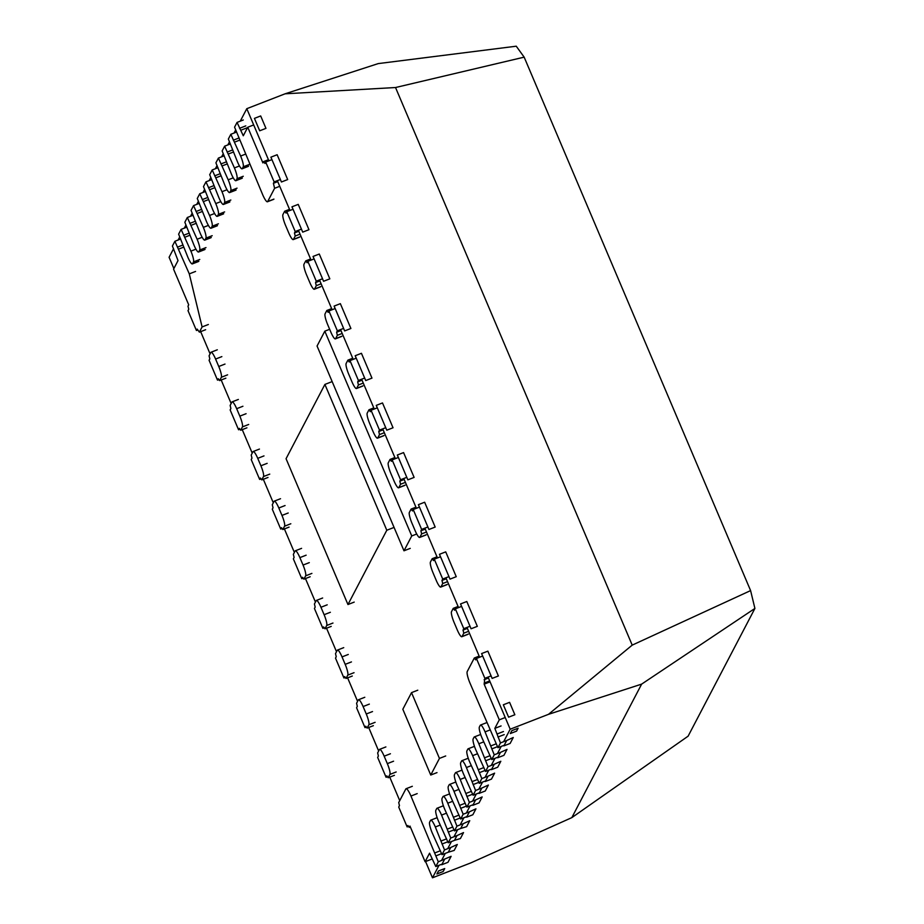 <?xml version="1.0" encoding="UTF-8"?>
<svg xmlns="http://www.w3.org/2000/svg" width="924" height="924" viewBox="0 0 924 924"><rect width="100%" height="100%" fill="white"/><g stroke="black" fill="none" stroke-linecap="round" stroke-linejoin="round"><path stroke-width="1.39" d="M503.661 741.683L510.187 729.209L548.486 714.333L641.637 684.118L571.817 817.636L470.778 862.912L432.49 877.8L439.016 865.303M441.51 860.556L445.241 853.418M447.724 848.659L451.455 841.533M453.938 836.774L457.669 829.648M460.152 824.889L463.883 817.763M466.366 813.005L470.097 805.867M472.591 801.12L476.31 793.982M478.805 789.235L482.536 782.097M485.019 777.338L488.75 770.212M491.233 765.453L494.964 758.327M497.447 753.568L501.178 746.442M285.089 93.809L395.53 87.526L524.162 57.149L516.25 46.2L378.239 63.594L285.089 93.809L246.789 108.685L240.275 121.16M235.712 129.868L234.061 133.044M229.498 141.753L227.835 144.929M223.285 153.638L221.621 156.814M217.071 165.523L215.407 168.699M210.857 177.42L209.194 180.596M204.631 189.305L202.98 192.481M198.417 201.189L196.754 204.366M192.204 213.074L190.54 216.251M185.99 224.959L184.326 228.136M179.776 236.844L178.113 240.021M173.562 248.729L169.092 257.276L173.874 268.538M641.637 684.118L754.908 608.442L688.114 736.174L571.817 817.636M200.658 331.647L210.083 353.857M221.183 379.995L231.15 403.499M242.25 429.637L252.229 453.141M263.328 479.279L273.296 502.783M284.396 528.921L294.375 552.425M305.463 578.563L315.442 602.067M326.542 628.204L336.509 651.709M347.609 677.846L357.588 701.351M368.688 727.488L378.655 750.993M389.755 777.13L399.734 800.634M425.583 861.538L432.49 877.8M510.187 729.209L488.057 677.084M479.625 657.218L466.99 627.431M458.558 607.576L445.911 577.789M437.479 557.934L424.844 528.147M416.412 508.292L403.765 478.505M395.345 458.651L382.698 428.863M374.266 409.009L361.631 379.221M353.199 359.367L340.552 329.591M332.12 309.725L319.485 279.949M311.053 260.083L298.406 230.307M289.986 210.441L277.339 180.665M268.907 160.811L246.789 108.685M395.53 87.526L632.212 645.125L548.486 714.333M524.162 57.149L750.6 590.598L754.908 608.442M750.6 590.598L632.212 645.125M212.197 169.958L221.979 191.695A9.563 1.79 68.8 0 1 224.578 202.46L223.654 204.25A9.563 1.79 68.8 0 1 223.423 204.47A9.563 1.79 68.8 0 1 218.873 197.644L209.702 174.705L212.197 169.958L217.995 167.706M220.004 173.781L214.691 175.849M220.894 175.86L216.054 177.731M188.75 309.228L187.999 306.156L188.704 304.816L173.562 269.138L178.02 260.591L172.407 246.027L174.89 241.28L189.293 273.874L202.102 326.934L199.388 332.143L197.17 329.083L196.431 330.492L188.011 310.637L188.75 309.228M180.7 239.016L174.89 241.28M182.709 245.103L177.396 247.17M183.599 247.182L178.759 249.053M195.553 271.448L189.293 273.874M208.362 324.497L202.102 326.934M205.636 329.706L199.388 332.143M197.805 329.96L196.431 330.492M193.543 205.613L203.338 227.362A9.563 1.79 68.8 0 1 205.937 238.126L205.001 239.905A9.563 1.79 68.8 0 1 204.782 240.125A9.563 1.79 68.8 0 1 200.231 233.298L191.06 210.372L193.543 205.613L199.341 203.361M201.363 209.436L196.05 211.504M202.24 211.515L197.413 213.398M199.757 193.728L209.552 215.465A9.563 1.79 68.8 0 1 212.15 226.241L211.215 228.02A9.563 1.79 68.8 0 1 210.995 228.24A9.563 1.79 68.8 0 1 206.445 221.413L197.274 198.487L199.757 193.728L205.555 191.476M207.577 197.551L202.264 199.619M208.454 199.63L203.627 201.513M187.329 217.498L197.124 239.247A9.563 1.79 68.8 0 1 199.723 250.011L198.787 251.79A9.563 1.79 68.8 0 1 198.568 252.021A9.563 1.79 68.8 0 1 194.005 245.183L184.846 222.257L187.329 217.498L193.128 215.246M195.149 221.333L189.824 223.4M196.027 223.4L191.187 225.283M181.116 229.395L190.898 251.132A9.563 1.79 68.8 0 1 193.497 261.896L192.573 263.687A9.563 1.79 68.8 0 1 192.342 263.906A9.563 1.79 68.8 0 1 187.791 257.08L178.621 234.142L181.116 229.395L186.914 227.131M188.923 233.218L183.61 235.285M189.813 235.285L184.973 237.168M494.271 764.275L500.82 761.272L497.713 767.22L491.452 769.646L494.271 764.275L488.022 766.701L485.539 771.459L475.744 749.711A9.563 1.79 68.8 0 1 473.134 738.946L474.07 737.167A9.563 1.79 68.8 0 1 474.301 736.936A9.563 1.79 68.8 0 1 478.851 743.774L488.022 766.701M491.787 769.034L485.539 771.459M490.09 755.659L484.777 757.726M491.314 758.558L485.516 760.81M481.843 788.045L488.38 785.054L485.273 790.99L479.025 793.427L481.843 788.045L475.583 790.482L473.1 795.229L463.305 773.48A9.563 1.79 68.8 0 1 460.706 762.716L461.642 760.937A9.563 1.79 68.8 0 1 461.861 760.718A9.563 1.79 68.8 0 1 466.412 767.544L475.583 790.482M479.348 792.804L473.1 795.229M477.662 779.44L472.337 781.508M478.886 782.328L473.088 784.58M461.584 606.398L460.533 603.949L466.793 601.512L477.327 626.345L471.078 628.77L461.607 606.398L455.347 608.824L463.779 628.678L463.039 630.087L463.79 633.171L462.035 636.509A9.563 1.79 68.8 0 1 461.815 636.728A9.563 1.79 68.8 0 1 457.264 629.902L454.1 622.453A9.563 1.79 68.8 0 1 451.501 611.688L453.245 608.35L454.608 610.233L455.347 608.824M467.394 628.401L463.039 630.087M470.027 626.253L463.779 628.678M468.618 631.288L463.79 633.171M458.085 606.467L453.245 608.35M500.485 752.379L507.033 749.387L503.927 755.335L497.678 757.761L500.485 752.379L494.236 754.816L491.753 759.574L481.958 737.826A9.563 1.79 68.8 0 1 479.36 727.061L480.284 725.271A9.563 1.79 68.8 0 1 480.515 725.051A9.563 1.79 68.8 0 1 485.065 731.877L494.236 754.816M498.001 757.149L491.753 759.574M496.303 743.774L490.991 745.841M497.528 746.661L491.73 748.925M314.437 608.489L315.176 607.068L314.426 603.996L316.181 600.658A9.563 1.79 68.8 0 1 316.401 600.427A9.563 1.79 68.8 0 1 320.951 607.264L324.116 614.703A9.563 1.79 68.8 0 1 326.715 625.479L324.971 628.817L323.608 626.934L322.869 628.343L314.437 608.489M331.219 626.391L324.971 628.817M324.232 627.812L322.869 628.343M272.291 509.205L273.03 507.784L272.291 504.712L274.035 501.374A9.563 1.79 68.8 0 1 274.255 501.143A9.563 1.79 68.8 0 1 278.817 507.981L281.97 515.419A9.563 1.79 68.8 0 1 284.569 526.195L282.825 529.533L281.462 527.65L280.723 529.059L272.291 509.205M289.073 527.107L282.825 529.533M282.097 528.528L280.723 529.059M230.145 409.921L230.885 408.512L230.145 405.428L231.889 402.09A9.563 1.79 68.8 0 1 232.12 401.859A9.563 1.79 68.8 0 1 236.671 408.697L239.824 416.135A9.563 1.79 68.8 0 1 242.435 426.911L240.679 430.249L239.316 428.366L238.577 429.776L230.145 409.921M246.927 427.824L240.679 430.249M239.951 429.244L238.577 429.776M251.224 459.563L251.963 458.142L251.213 455.07L252.968 451.732A9.563 1.79 68.8 0 1 253.188 451.501A9.563 1.79 68.8 0 1 257.738 458.339L260.903 465.777A9.563 1.79 68.8 0 1 263.502 476.553L261.758 479.891L260.383 478.008L259.644 479.417L251.224 459.563M268.006 477.465L261.758 479.891M261.018 478.886L259.644 479.417M293.358 558.847L294.098 557.426L293.358 554.354L295.103 551.016A9.563 1.79 68.8 0 1 295.334 550.785A9.563 1.79 68.8 0 1 299.884 557.622L303.049 565.061A9.563 1.79 68.8 0 1 305.648 575.837L303.892 579.175L302.529 577.292L301.79 578.701L293.358 558.847M310.152 576.749L303.892 579.175M303.164 578.17L301.79 578.701M335.504 658.131L336.244 656.71L335.504 653.638L337.248 650.3A9.563 1.79 68.8 0 1 337.479 650.069A9.563 1.79 68.8 0 1 342.03 656.906L345.183 664.344A9.563 1.79 68.8 0 1 347.782 675.121L346.038 678.459L344.675 676.576L343.936 677.985L335.504 658.131M352.287 676.033L346.038 678.459M345.31 677.454L343.936 677.985M316.274 281.185L322.534 278.759L314.102 258.905L307.854 261.33L316.274 281.185L315.546 282.605L316.285 285.678L314.53 289.016A9.563 1.79 68.8 0 1 314.31 289.247A9.563 1.79 68.8 0 1 309.759 282.409L306.595 274.971A9.563 1.79 68.8 0 1 303.996 264.195L305.752 260.857L307.114 262.739L307.854 261.33M319.889 280.908L315.546 282.605M321.113 283.795L316.285 285.678M310.579 258.974L305.752 260.857M356.225 358.2L355.174 355.74L361.434 353.303L371.968 378.124L365.719 380.561L356.248 358.189L349.988 360.614L358.42 380.469L357.68 381.889L358.431 384.962L356.676 388.299A9.563 1.79 68.8 0 1 356.456 388.53A9.563 1.79 68.8 0 1 351.905 381.693L348.741 374.255A9.563 1.79 68.8 0 1 346.142 363.478L347.886 360.141L349.26 362.023L349.988 360.614M362.035 380.191L357.68 381.889M364.668 378.043L358.42 380.469M363.259 383.079L358.431 384.962M352.725 358.258L347.886 360.141M398.371 457.472L397.32 455.024L403.569 452.587L414.114 477.408L407.854 479.845L398.383 457.472L392.134 459.898L400.566 479.752L399.826 481.161L400.566 484.245L398.822 487.583A9.563 1.79 68.8 0 1 398.602 487.803A9.563 1.79 68.8 0 1 394.051 480.977L390.887 473.538A9.563 1.79 68.8 0 1 388.288 462.762L390.032 459.424L391.395 461.307L392.134 459.898M404.181 479.475L399.826 481.161M406.814 477.327L400.566 479.752M405.405 482.363L400.566 484.245M394.871 457.542L390.032 459.424M421.633 529.394L427.893 526.969L419.461 507.114L413.213 509.54L421.633 529.394L420.894 530.803L421.644 533.887L419.889 537.225A9.563 1.79 68.8 0 1 419.669 537.445A9.563 1.79 68.8 0 1 415.119 530.619L411.954 523.169A9.563 1.79 68.8 0 1 409.355 512.404L411.111 509.066L412.474 510.949L413.213 509.54M425.248 529.117L420.894 530.803M426.472 532.005L421.644 533.887M415.939 507.184L411.111 509.066M377.292 407.831L376.253 405.382L382.501 402.945L393.035 427.766L386.786 430.203L377.315 407.831L371.067 410.256L379.498 430.11L378.759 431.52L379.498 434.603L377.754 437.941A9.563 1.79 68.8 0 1 377.523 438.172A9.563 1.79 68.8 0 1 372.973 431.335L369.819 423.897A9.563 1.79 68.8 0 1 367.209 413.12L368.965 409.782L370.328 411.665L371.067 410.256M383.102 429.833L378.759 431.52M385.747 427.685L379.498 430.11M384.338 432.721L379.498 434.603M373.793 407.9L368.965 409.782M337.352 330.827L343.601 328.401L335.169 308.547L328.921 310.972L337.352 330.827L336.613 332.247L337.352 335.32L335.608 338.658A9.563 1.79 68.8 0 1 335.377 338.889A9.563 1.79 68.8 0 1 330.827 332.051L327.673 324.613A9.563 1.79 68.8 0 1 325.075 313.837L326.819 310.499L328.182 312.381L328.921 310.972M340.968 330.549L336.613 332.247M342.192 333.437L337.352 335.32M331.658 308.616L326.819 310.499M317.059 346.026L324.821 331.173L411.746 535.943L403.984 550.796L317.059 346.026M329.66 329.291L324.821 331.173M416.736 534.014L411.746 535.943M410.233 548.371L403.984 550.796M343.589 328.424L344.64 330.919L350.901 328.482L340.355 303.661L334.107 306.098L335.146 308.558M427.87 526.992L428.932 529.487L435.181 527.061L424.647 502.229L418.399 504.666L419.438 507.114M322.511 278.782L323.573 281.277L329.822 278.84L319.288 254.031L313.04 256.456L314.079 258.916M280.376 179.51L281.427 181.993L287.676 179.556L277.142 154.735L270.894 157.172L280.388 179.475L274.139 181.912L273.4 183.322L274.601 188.3L267.683 201.524A10.245 1.917 68.8 0 1 267.44 201.767A10.245 1.917 68.8 0 1 262.566 194.444L234.569 127.165L237.052 122.407L243.289 135.782L247.759 127.235L262.901 162.913L263.606 161.573L264.969 163.467L265.708 162.058L274.139 181.912M243.301 119.981L237.052 122.407M245.807 125.872L239.559 128.309M247.17 127.766L240.921 130.192M253.684 124.936L247.759 127.235M268.445 159.702L263.606 161.573M271.956 159.621L265.708 162.058M277.754 181.624L273.4 183.322M279.729 186.302L274.601 188.3M286.059 458.708L324.901 384.419L386.798 530.249L347.955 604.539L286.059 458.708M331.162 381.993L324.901 384.419M393.058 527.812L386.798 530.249M354.204 602.101L347.955 604.539M410.949 796.049L438.288 861.803L435.805 866.55L429.568 853.187L425.098 861.722L409.956 826.044L409.251 827.384L407.888 825.502L407.149 826.911L398.718 807.056L399.457 805.636L398.718 802.563L405.832 788.969A10.245 1.917 68.8 0 1 406.063 788.726A10.245 1.917 68.8 0 1 410.949 796.049L417.198 793.612M440.367 850.761L435.042 852.829M441.591 853.649L435.793 855.901M444.548 859.366L441.73 864.749L447.978 862.311L451.12 856.317L438.288 861.803M442.053 864.125L435.805 866.55M431.346 859.297L425.098 861.722M410.337 826.968L409.251 827.384M408.524 826.379L407.149 826.911M442.712 579.036L448.96 576.611L440.529 556.756L434.28 559.182L442.712 579.036L441.972 580.445L442.712 583.529L440.967 586.867A9.563 1.79 68.8 0 1 440.736 587.087A9.563 1.79 68.8 0 1 436.186 580.26L433.033 572.811A9.563 1.79 68.8 0 1 430.434 562.046L432.178 558.708L433.541 560.591L434.28 559.182M446.327 578.759L441.972 580.445M447.551 581.646L442.712 583.529M437.017 556.826L432.178 558.708M442.019 854.665L448.267 852.24L450.762 847.481L444.513 849.918L442.019 854.665L432.224 832.917A9.563 1.79 68.8 0 1 429.625 822.152L430.561 820.373A9.563 1.79 68.8 0 1 430.78 820.142A9.563 1.79 68.8 0 1 435.331 826.98L444.513 849.918M446.581 838.876L441.256 840.932M447.805 841.764L442.007 844.016M356.583 707.772L357.322 706.352L356.572 703.279L358.327 699.942A9.563 1.79 68.8 0 1 358.547 699.711A9.563 1.79 68.8 0 1 363.097 706.548L366.262 713.986A9.563 1.79 68.8 0 1 368.861 724.763L367.105 728.1L365.742 726.218L365.003 727.627L356.583 707.772M373.365 725.675L367.105 728.1M366.378 727.096L365.003 727.627M377.65 757.414L378.39 755.994L377.65 752.921L379.394 749.583A9.563 1.79 68.8 0 1 379.614 749.352A9.563 1.79 68.8 0 1 384.165 756.19L387.329 763.628A9.563 1.79 68.8 0 1 389.928 774.393L388.184 777.742L386.821 775.86L386.082 777.269L377.65 757.414M394.433 775.317L388.184 777.742M387.456 776.738L386.082 777.269M448.232 842.78L454.493 840.355L456.976 835.596L450.727 838.022L448.232 842.78L438.438 821.032A9.563 1.79 68.8 0 1 435.839 810.267L436.775 808.477A9.563 1.79 68.8 0 1 436.994 808.257A9.563 1.79 68.8 0 1 441.557 815.095L450.727 838.022M452.795 826.98L447.482 829.047M454.019 829.868L448.221 832.131M293.012 209.274L291.961 206.814L298.221 204.389L308.963 229.695L302.714 232.132L293.035 209.263L286.775 211.688L295.206 231.543L294.467 232.963L295.206 236.036L293.462 239.374A9.563 1.79 68.8 0 1 293.243 239.605A9.563 1.79 68.8 0 1 288.692 232.767L285.528 225.329A9.563 1.79 68.8 0 1 282.929 214.553L284.673 211.215L286.036 213.097L286.775 211.688M298.822 231.266L294.467 232.963M301.455 229.117L295.206 231.543M300.046 234.153L295.206 236.036M289.512 209.332L284.673 211.215M454.481 840.355L460.406 838.542L463.525 832.593L456.976 835.596M448.267 852.24L454.192 850.426L457.299 844.478L450.762 847.481M448.949 576.634L450 579.129L456.248 576.692L445.714 551.871L439.466 554.308L440.505 556.756M438.461 870.997L436.902 873.977L443.15 871.54L444.71 868.572L438.461 870.997M254.423 118.376L259.702 130.792L265.95 128.367L260.683 115.95L254.423 118.376M454.458 830.895L460.706 828.47L463.19 823.7L456.941 826.137L454.458 830.895L444.663 809.147A9.563 1.79 68.8 0 1 442.065 798.382L442.989 796.592A9.563 1.79 68.8 0 1 443.22 796.373A9.563 1.79 68.8 0 1 447.77 803.199L456.941 826.137M459.009 815.095L453.696 817.163M460.233 817.983L454.435 820.246M469.404 811.826L475.952 808.823L472.845 814.76L466.597 817.197L469.404 811.826L463.155 814.252L460.672 819.011L450.877 797.262A9.563 1.79 68.8 0 1 448.279 786.497L449.203 784.707A9.563 1.79 68.8 0 1 449.434 784.488A9.563 1.79 68.8 0 1 453.984 791.314L463.155 814.252M466.92 816.573L460.672 819.011M465.222 803.21L459.909 805.278M466.447 806.098L460.649 808.35M411.526 692.63L439.443 758.408L430.746 775.04L402.829 709.262L411.526 692.63L417.775 690.193M445.703 755.971L439.443 758.408M436.994 772.614L430.746 775.04M463.19 823.7L469.738 820.708L466.632 826.657L460.695 828.47M506.699 740.505L513.247 737.502L510.14 743.45L503.892 745.876L506.699 740.505L500.45 742.931L497.967 747.689L469.993 683.125A10.245 1.917 68.8 0 1 467.209 671.586L474.324 657.992L475.687 659.875L476.426 658.466L484.857 678.32L484.153 684.153L499.307 719.831L494.837 728.366L500.45 742.931M482.651 656.04L481.6 653.58L487.86 651.154L498.394 675.975L492.146 678.401L482.674 656.04L476.426 658.466M479.152 656.109L474.324 657.992M491.106 675.894L484.857 678.32M488.473 678.043L484.118 679.741M489.697 680.93L484.857 682.813M490.078 681.843L484.153 684.153M505.22 717.521L499.307 719.831M501.085 725.941L494.837 728.366M503.453 731.531L497.204 733.956M504.204 734.603L497.944 737.04M504.215 745.252L497.967 747.689M510.325 733.552L511.85 730.641L518.11 728.216L516.585 731.127L510.325 733.552M508.604 717.186L503.337 704.781L509.586 702.344L514.853 714.749L508.604 717.186M475.617 799.93L482.166 796.938L479.059 802.875L472.811 805.312L475.617 799.93L469.369 802.367L466.886 807.126L457.091 785.377A9.563 1.79 68.8 0 1 454.493 774.601L455.428 772.822A9.563 1.79 68.8 0 1 455.648 772.603A9.563 1.79 68.8 0 1 460.198 779.429L469.369 802.367M473.134 804.689L466.886 807.126M471.436 791.325L466.123 793.393M472.672 794.213L466.863 796.465M488.057 776.16L494.606 773.157L491.487 779.105L485.239 781.531L488.057 776.16L481.808 778.597L479.313 783.344L469.519 761.595A9.563 1.79 68.8 0 1 466.92 750.831L467.856 749.052A9.563 1.79 68.8 0 1 468.075 748.821A9.563 1.79 68.8 0 1 472.626 755.659L481.808 778.597M485.574 780.919L479.313 783.344M483.876 767.555L478.563 769.623M485.1 770.443L479.302 772.695M209.078 360.279L209.817 358.87L209.078 355.786L210.822 352.448A9.563 1.79 68.8 0 1 211.042 352.229A9.563 1.79 68.8 0 1 215.592 359.055L218.757 366.493A9.563 1.79 68.8 0 1 221.356 377.269L219.612 380.607L218.249 378.724L217.51 380.134L209.078 360.279M225.86 378.182L219.612 380.607M218.884 379.602L217.51 380.134M205.971 181.843L215.766 203.58A9.563 1.79 68.8 0 1 218.364 214.356L217.429 216.135A9.563 1.79 68.8 0 1 217.209 216.355A9.563 1.79 68.8 0 1 212.659 209.529L203.488 186.602L205.971 181.843L211.781 179.591M213.791 185.666L208.477 187.734M214.668 187.745L209.84 189.616M218.41 158.073L228.193 179.81A9.563 1.79 68.8 0 1 230.804 190.575L229.868 192.365A9.563 1.79 68.8 0 1 229.637 192.585A9.563 1.79 68.8 0 1 225.086 185.759L215.916 162.82L218.41 158.073L224.209 155.81M226.23 161.896L220.905 163.964M227.108 163.975L222.268 165.846M230.838 134.292L240.633 156.041A9.563 1.79 68.8 0 1 243.231 166.805L242.296 168.584A9.563 1.79 68.8 0 1 242.076 168.803A9.563 1.79 68.8 0 1 237.526 161.977L228.355 139.05L230.838 134.292L236.636 132.04M238.658 138.115L233.345 140.182M239.535 140.194L234.708 142.077M224.624 146.177L234.419 167.925A9.563 1.79 68.8 0 1 237.018 178.69L236.082 180.469A9.563 1.79 68.8 0 1 235.863 180.7A9.563 1.79 68.8 0 1 231.312 173.862L222.141 150.935L224.624 146.177L230.423 143.925M232.444 150.011L227.119 152.079M233.322 152.079L228.494 153.962M227.027 189.732L221.979 191.695M230.838 200.034L224.578 202.46M229.903 201.813L223.654 204.25M208.385 225.398L203.338 227.362M212.185 235.689L205.937 238.126M211.25 237.48L205.001 239.905M214.599 213.513L209.552 215.465M218.399 223.804L212.15 226.241M217.475 225.595L211.215 228.02M202.171 237.283L197.124 239.247M205.971 247.586L199.723 250.011M205.036 249.365L198.787 251.79M195.957 249.168L190.898 251.132M199.757 259.471L193.497 261.896M198.822 261.249L192.573 263.687M483.679 741.891L478.851 743.774M471.252 765.661L466.412 767.544M468.283 634.083L462.035 636.509M489.893 730.006L485.065 731.877M327.212 604.827L320.951 607.264M330.365 612.277L324.116 614.703M332.963 623.042L326.715 625.479M285.066 505.543L278.817 507.981M288.219 512.993L281.97 515.419M290.817 523.758L284.569 526.195M242.92 406.26L236.671 408.697M246.084 413.709L239.824 416.135M248.683 424.474L242.435 426.911M263.987 455.902L257.738 458.339M267.151 463.351L260.903 465.777M269.75 474.116L263.502 476.553M306.133 555.185L299.884 557.622M309.297 562.635L303.049 565.061M311.896 573.4L305.648 575.837M348.279 654.469L342.03 656.906M351.443 661.919L345.183 664.344M354.042 672.684L347.782 675.121M320.79 286.59L314.53 289.016M362.924 385.874L356.676 388.299M405.07 485.158L398.822 487.583M426.149 534.8L419.889 537.225M384.003 435.516L377.754 437.941M341.857 336.232L335.608 338.658M273.931 199.099L267.683 201.524M447.216 584.442L440.967 586.867M440.171 825.097L435.331 826.98M369.346 704.111L363.097 706.548M372.511 711.561L366.262 713.986M375.109 722.325L368.861 724.763M390.425 753.753L384.165 756.19M393.578 761.203L387.329 763.628M396.177 771.967L389.928 774.393M446.384 813.212L441.557 815.095M299.711 236.948L293.462 239.374M452.598 801.327L447.77 803.199M458.812 789.442L453.984 791.314M465.038 777.546L460.198 779.429M477.465 753.776L472.626 755.659M221.852 356.618L215.592 359.055M225.006 364.068L218.757 366.493M227.604 374.832L221.356 377.269M220.813 201.617L215.766 203.58M224.613 211.919L218.364 214.356M223.689 213.71L217.429 216.135M233.252 177.847L228.193 179.81M237.052 188.15L230.804 190.575M236.117 189.928L229.868 192.365M245.461 154.158L240.633 156.041M249.48 164.38L243.231 166.805M248.544 166.158L242.296 168.584M239.466 165.962L234.419 167.925M243.266 176.265L237.018 178.69M242.331 178.043L236.082 180.469M229.672 202.044L223.423 204.47M211.03 237.699L204.782 240.125M217.244 225.814L210.995 228.24M204.816 249.584L198.568 252.021M198.602 261.469L192.342 263.906M480.549 734.511L474.301 736.936M468.11 758.281L461.861 760.718M468.064 634.303L461.815 636.728M486.763 722.626L480.515 725.051M322.649 598.001L316.401 600.427M280.515 498.717L274.255 501.143M238.369 399.434L232.12 401.859M259.436 449.076L253.188 451.501M301.582 548.359L295.334 550.785M343.728 647.643L337.479 650.069M320.559 286.81L314.31 289.247M362.705 386.093L356.456 388.53M404.851 485.377L398.602 487.803M425.918 535.019L419.669 537.445M383.772 435.735L377.523 438.172M341.637 336.452L335.377 338.889M273.689 199.341L267.44 201.767M412.323 786.301L406.063 788.726M446.997 584.661L440.736 587.087M437.04 817.717L430.78 820.142M364.795 697.285L358.547 699.711M385.874 746.927L379.614 749.352M443.254 805.832L436.994 808.257M299.492 237.168L293.243 239.605M449.468 793.947L443.22 796.373M455.682 782.062L449.434 784.488M461.896 770.166L455.648 772.603M474.335 746.396L468.075 748.821M217.302 349.792L211.042 352.229M223.458 213.929L217.209 216.355M235.897 190.148L229.637 192.585M248.325 166.378L242.076 168.803M242.111 178.263L235.863 180.7"/></g></svg>
